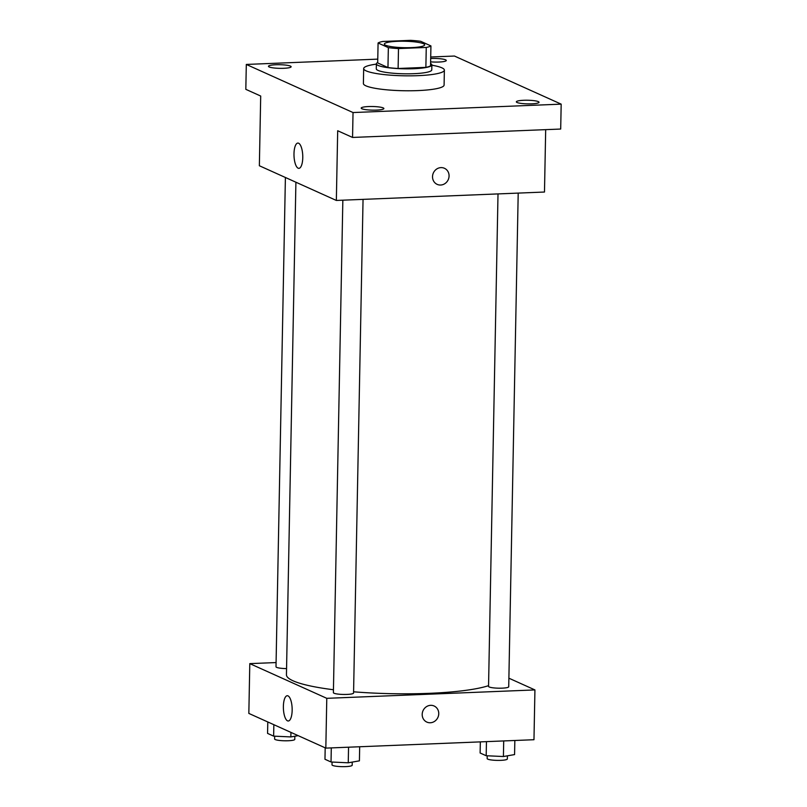 <?xml version="1.0" encoding="UTF-8"?>
<svg xmlns="http://www.w3.org/2000/svg" width="807" height="807" viewBox="0 0 807 807"><rect width="100%" height="100%" fill="white"/><g stroke="black" fill="none" stroke-linecap="round" stroke-linejoin="round"><path stroke-width="1.21" d="M397.508 41.308A20.175 3.228 -178.9 0 1 424.674 44.849A20.175 3.228 -178.9 0 1 404.438 47.684A20.175 3.228 -178.9 0 1 384.334 44.072A20.175 3.228 -178.9 0 1 397.508 41.308M378.08 43.003L388.349 47.633A27.095 4.328 -178.9 0 0 398.497 48.571L426.257 47.452A27.095 4.328 -178.9 0 0 430.928 45.918L420.659 41.288A27.095 4.328 -178.9 0 0 410.511 40.35L382.75 41.47A27.095 4.328 -178.9 0 0 378.08 43.003L377.696 62.926L387.965 67.546L388.349 47.633M387.965 67.546A27.095 4.328 -178.9 0 0 398.113 68.484L425.874 67.364A27.095 4.328 -178.9 0 0 430.545 65.831L430.928 45.918M377.706 62.522A27.741 4.428 1.1 0 0 376.385 63.844A27.741 4.428 1.1 0 0 404.035 68.807A27.741 4.428 1.1 0 0 431.866 64.903A27.741 4.428 1.1 0 0 430.585 63.541M431.866 64.903L431.765 69.886A27.741 4.428 -178.9 0 1 403.944 73.79A27.741 4.428 -178.9 0 1 376.284 68.817L376.385 63.844M425.874 67.364L426.257 47.452M398.113 68.484L398.497 48.571M431.856 65.206A40.36 6.446 -178.9 0 1 444.375 70.128A40.36 6.446 -178.9 0 1 403.904 75.797A40.36 6.446 -178.9 0 1 363.675 68.575A40.36 6.446 -178.9 0 1 376.375 64.136M444.375 70.128L444.092 85.068A40.36 6.446 -178.9 0 1 403.611 90.737A40.36 6.446 -178.9 0 1 363.392 83.514L363.675 68.575M361.879 108.753A11.348 1.816 -178.9 0 1 361.183 108.108A11.348 1.816 -178.9 0 1 372.562 106.514A11.348 1.816 -178.9 0 1 383.88 108.541A11.348 1.816 -178.9 0 1 374.509 110.145A11.348 1.816 -178.9 0 1 361.879 108.753M269.145 66.951A11.348 1.816 -178.9 0 1 268.449 66.305A11.348 1.816 -178.9 0 1 279.827 64.711A11.348 1.816 -178.9 0 1 291.135 66.739A11.348 1.816 -178.9 0 1 281.774 68.353A11.348 1.816 -178.9 0 1 269.145 66.951M430.686 58.497A11.348 1.816 -178.9 0 1 446.301 60.475A11.348 1.816 -178.9 0 1 430.615 61.857M517.045 102.489A11.348 1.816 -178.9 0 1 516.339 101.833A11.348 1.816 -178.9 0 1 527.717 100.239A11.348 1.816 -178.9 0 1 539.036 102.277A11.348 1.816 -178.9 0 1 529.664 103.881A11.348 1.816 -178.9 0 1 517.045 102.489M377.777 59.133L246.306 64.439L353.032 112.546L561.178 104.143L454.442 56.036L430.716 56.994M246.306 64.439L245.822 89.335L260.701 96.043L259.36 165.748L336.348 200.449L337.689 130.744L352.558 137.442L560.694 129.039L561.178 104.143M336.348 200.449L544.483 192.036L545.683 129.645M352.558 137.442L353.032 112.546M293.99 153.734A12.65 4.368 87.7 0 1 297.864 143.071A12.65 4.368 87.7 0 1 302.746 155.529A12.65 4.368 87.7 0 1 298.893 168.35A12.65 4.368 87.7 0 1 293.99 153.734M440.965 167.614A8.827 8.161 -65.7 0 1 444.425 168.28A8.827 8.161 -65.7 0 1 448.238 179.679A8.827 8.161 -65.7 0 1 437.172 184.369A8.827 8.161 -65.7 0 1 432.754 174.776A8.827 8.161 -65.7 0 1 440.965 167.614M444.425 168.28A8.827 8.161 -65.7 0 1 448.238 179.679A8.827 8.161 -65.7 0 1 437.172 184.369M488.568 685.657A105.939 16.927 -178.9 0 1 353.587 691.801M333.452 689.743A105.939 16.927 -178.9 0 1 286.445 674.743L295.907 182.211M285.396 177.479L276.004 666.784A10.088 1.614 1.1 0 0 286.566 668.599M518.205 193.095L508.723 686.767A10.088 1.614 -178.9 0 1 498.605 688.189A10.088 1.614 -178.9 0 1 488.548 686.384L498.01 193.912M363.049 199.369L353.567 693.042A10.088 1.614 -178.9 0 1 343.449 694.454A10.088 1.614 -178.9 0 1 333.392 692.648L342.844 200.176M276.085 662.567L249.797 663.626L326.785 698.327L534.93 689.924L508.894 678.193M249.797 663.626L248.838 713.418L325.826 748.119L533.972 739.716L534.93 689.924M325.826 748.119L326.785 698.327M283.378 706.387A12.65 4.368 87.7 0 1 287.252 695.725A12.65 4.368 87.7 0 1 292.134 708.193A12.65 4.368 87.7 0 1 288.281 721.004A12.65 4.368 87.7 0 1 283.378 706.387M430.645 705.328A8.827 8.161 -65.7 0 1 434.105 705.994A8.827 8.161 -65.7 0 1 437.919 717.393A8.827 8.161 -65.7 0 1 426.842 722.094A8.827 8.161 -65.7 0 1 422.424 712.5A8.827 8.161 -65.7 0 1 430.645 705.328M434.095 705.994A8.827 8.161 -65.7 0 1 437.919 717.393A8.827 8.161 -65.7 0 1 426.842 722.094M267.793 721.962L267.571 733.402L273.634 736.135L290.863 736.922L298.176 735.651M290.863 736.922L290.944 732.393M273.634 736.135L273.855 724.696M294.848 736.226L294.787 739.363A10.088 1.614 -178.9 0 1 284.669 740.786A10.088 1.614 -178.9 0 1 274.612 738.98L274.673 736.176M325.191 747.827L324.969 759.266L331.031 762L348.251 762.797L359.408 760.85L359.68 746.757M348.251 762.797L348.553 747.201M331.031 762L331.294 747.897M352.235 762.101L352.185 765.228A10.088 1.614 -178.9 0 1 342.057 766.65A10.088 1.614 -178.9 0 1 332.01 764.844L332.06 762.05M480.336 741.875L480.125 753.002L486.187 755.735L503.407 756.522L514.573 754.585L514.836 740.483M503.407 756.522L503.709 740.937M486.187 755.735L486.46 741.633M507.401 755.826L507.341 758.963A10.088 1.614 -178.9 0 1 497.223 760.386A10.088 1.614 -178.9 0 1 487.166 758.58L487.216 755.776"/></g></svg>
